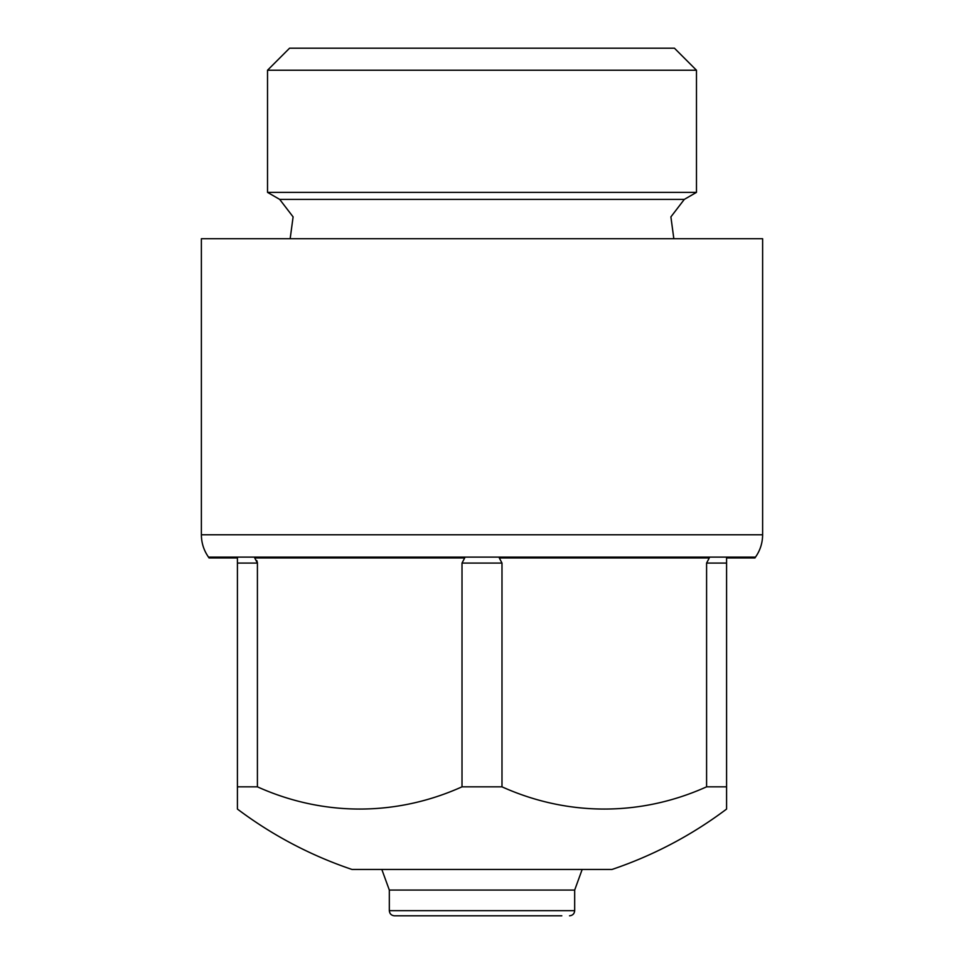 <?xml version="1.0" encoding="UTF-8"?>
<svg xmlns="http://www.w3.org/2000/svg" width="964" height="964" viewBox="0 0 964 964"><rect width="100%" height="100%" fill="white"/><g stroke="black" fill="none" stroke-linecap="round" stroke-linejoin="round"><path stroke-width="1.45" d="M389.323 910.655L574.677 910.655L574.677 890.061L389.323 890.061L389.323 910.655C389.625 913.776 391.336 915.499 394.469 915.8L561.807 915.8M289.562 48.2L674.439 48.2L696.478 70.239L267.522 70.239L289.562 48.2M290.164 238.71L293.104 216.888L279.705 199.403L267.522 192.366L696.478 192.366L696.478 70.239M267.522 192.366L267.522 70.239M389.323 890.061L381.828 869.456M726.579 786.829L706.588 786.829A325.025 281.488 90 0 1 501.991 786.829L462.009 786.829A325.025 281.488 -90 0 1 257.412 786.829L237.421 786.829L237.421 809.061A406.772 406.772 0 0 0 351.993 869.456L612.007 869.456A406.772 406.772 0 0 0 726.579 809.061L726.579 557.951L754.969 557.951L755.499 557.108C760.186 550.408 762.56 542.961 762.62 534.779L762.62 238.71L201.38 238.71L201.38 534.779L762.62 534.779M201.38 534.779C201.44 542.961 203.814 550.408 208.501 557.108L209.031 557.951L237.421 557.951L237.421 563.072L257.412 563.072L254.725 557.951L464.696 557.951L462.009 563.072L501.991 563.072L499.304 557.951L709.275 557.951L706.588 563.072L726.579 563.072L726.579 557.951M257.4 562.651L256.81 560.59M237.421 786.829L237.421 563.072M257.412 786.829L257.412 563.072M706.588 786.829L706.588 563.072M501.991 786.829L501.991 563.072M462.009 786.829L462.009 563.072M279.705 199.403L684.295 199.403L696.478 192.366M208.501 557.108L755.499 557.108M574.677 910.655C574.399 913.751 572.688 915.463 569.531 915.8M684.295 199.403L670.896 216.888L673.836 238.71M574.677 890.061L582.172 869.456"/></g></svg>
